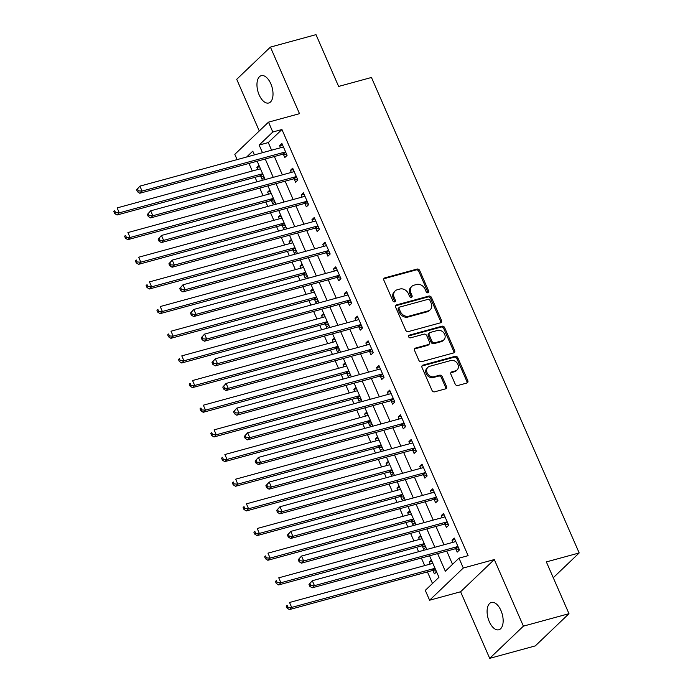 <?xml version="1.0" encoding="UTF-8"?>
<svg xmlns="http://www.w3.org/2000/svg" width="693" height="693" viewBox="0 0 693 693"><rect width="100%" height="100%" fill="white"/><g stroke="black" fill="none" stroke-linecap="round" stroke-linejoin="round"><path stroke-width="1.04" d="M428.023 292.792A1.525 1.247 46.3 0 0 428.681 291.095L419.698 270.521A2.174 1.784 46.3 0 0 417.056 269.075L384.84 277.867A2.174 1.784 46.3 0 0 383.896 280.293L392.888 300.866A1.525 1.247 46.3 0 0 395.391 300.182L394.23 297.522A6.947 5.717 46.3 0 1 395.157 290.93A6.947 5.717 46.3 0 1 397.245 289.761L399.93 289.024A6.947 5.717 46.3 0 1 408.368 293.659L409.528 296.327A1.525 1.247 46.3 0 0 412.04 295.642L410.871 292.974A6.947 5.717 46.3 0 1 411.798 286.391A6.947 5.717 46.3 0 1 413.894 285.213L416.58 284.485A6.947 5.717 46.3 0 1 425.017 289.12L426.178 291.779A1.525 1.247 46.3 0 0 428.023 292.792M427.884 292.818A1.525 1.247 46.3 0 0 427.772 291.97L418.789 271.387A2.174 1.784 46.3 0 0 416.146 269.941L383.931 278.733A2.174 1.784 46.3 0 0 383.827 278.768M394.594 301.905A1.525 1.247 46.3 0 0 394.482 301.057L393.321 298.388L394.23 297.522M411.235 297.366A1.525 1.247 46.3 0 0 411.131 296.509L409.961 293.849L410.871 292.974M500.952 610.533A14.163 7.363 -105.3 0 0 491.389 602.442A14.163 7.363 -105.3 0 0 489.293 621.673A14.163 7.363 -105.3 0 0 498.856 629.772A14.163 7.363 -105.3 0 0 500.952 610.533M270.816 83.766A14.163 7.363 -105.3 0 0 261.252 75.676A14.163 7.363 -105.3 0 0 259.156 94.906A14.163 7.363 -105.3 0 0 268.711 103.006A14.163 7.363 -105.3 0 0 270.816 83.766M455.171 384.061A2.174 1.784 46.3 0 0 457.813 385.507L466.848 383.038A2.174 1.784 46.3 0 0 467.792 380.613L457.813 357.761A2.174 1.784 46.3 0 0 455.171 356.315L422.955 365.107A2.174 1.784 46.3 0 0 422.011 367.533L431.999 390.384A2.174 1.784 46.3 0 0 434.632 391.831L445.547 388.851A2.174 1.784 46.3 0 0 446.491 386.425L442.221 376.645A2.174 1.784 46.3 0 0 439.587 375.199L434.173 376.68A5.813 4.782 46.3 0 1 427.694 373.848A5.813 4.782 46.3 0 1 427.893 367.299A5.813 4.782 46.3 0 1 429.643 366.32L450.857 360.525A5.813 4.782 46.3 0 1 457.328 363.349A5.813 4.782 46.3 0 1 457.129 369.906A5.813 4.782 46.3 0 1 455.379 370.885L451.845 371.855A2.174 1.784 46.3 0 0 450.9 374.281L455.171 384.061M568.979 613.695L535.282 645.902L489.691 658.35L523.397 626.143L568.979 613.695L546.353 561.91L579.183 552.953L371.457 77.477L338.626 86.434L315.999 34.65L270.417 47.098L299.506 113.678L268.503 122.141L272.817 132.008L281.93 129.513L468.113 555.665L458.991 558.151L463.305 568.017L429.599 600.225L425.294 590.358L438.955 577.304L429.556 555.795M523.397 626.143L494.3 559.554L463.305 568.017M440.54 322.808A2.174 1.784 46.3 0 0 441.484 320.383L431.496 297.531A2.174 1.784 46.3 0 0 428.863 296.084L396.647 304.877A2.174 1.784 46.3 0 0 395.703 307.302L405.682 330.154A2.174 1.784 46.3 0 0 408.316 331.609L440.54 322.808M444.655 327.65L454.634 350.502A2.174 1.784 46.3 0 1 453.69 352.928L421.474 361.72A2.174 1.784 46.3 0 1 418.841 360.273L414.57 350.493A2.174 1.784 46.3 0 1 415.514 348.068L428.577 344.499A2.174 1.784 46.3 0 0 429.521 342.073L426.689 335.585A2.174 1.784 46.3 0 0 424.047 334.139L410.447 337.855A1.525 1.247 46.3 0 1 409.26 335.143L442.021 326.204A2.174 1.784 46.3 0 1 444.655 327.65L443.745 328.517L453.724 351.368L454.634 350.502M270.417 47.098L236.711 79.305L259.277 130.951M281.93 129.513L268.269 142.576L271.595 150.199M274.359 156.514L282.372 174.861M285.135 181.176L293.148 199.515M295.911 205.838L303.924 224.177M306.687 230.5L314.7 248.839M317.455 255.163L325.467 273.501M328.231 279.825L336.244 298.163M339.007 304.487L347.02 322.825M349.783 329.149L357.796 347.488M360.551 353.811L368.563 372.15M371.327 378.473L379.34 396.812M382.103 403.127L390.116 421.474M392.879 427.789L400.892 446.136M403.655 452.451L411.668 470.79M414.423 477.113L422.435 495.452M425.199 501.775L433.212 520.114M435.975 526.437L443.988 544.776M446.751 551.1L452.529 564.327M283.402 154.322L284.806 157.528L287.084 155.353L281.912 143.52L279.634 145.695L280.535 147.756M294.178 178.985L295.582 182.19L297.86 180.015L292.689 168.174L290.41 170.357L291.311 172.418M304.955 203.647L306.358 206.852L308.636 204.678L303.465 192.836L301.186 195.019L302.087 197.081M315.731 228.3L317.134 231.514L319.412 229.34L314.241 217.498L311.963 219.672L312.864 221.743M326.507 252.962L327.902 256.176L330.18 254.002L325.008 242.16L322.73 244.334L323.64 246.405M337.274 277.624L338.678 280.838L340.956 278.664L335.784 266.822L333.506 268.997L334.407 271.058M348.051 302.287L349.454 305.5L351.732 303.317L346.561 291.484L344.282 293.659L345.183 295.72M358.827 326.949L360.23 330.163L362.508 327.98L357.337 316.147L355.059 318.321L355.959 320.383M369.603 351.611L371.006 354.825L373.276 352.642L368.104 340.809L365.835 342.983L366.736 345.045M380.379 376.273L381.774 379.478L384.052 377.304L378.88 365.471L376.602 367.645L377.503 369.707M391.147 400.935L392.55 404.14L394.828 401.966L389.657 390.133L387.378 392.307L388.279 394.369M401.923 425.597L403.326 428.802L405.604 426.628L400.433 414.786L398.154 416.969L399.055 419.031M412.699 450.259L414.102 453.465L416.38 451.29L411.209 439.449L408.931 441.632L409.832 443.693M423.475 474.922L424.878 478.127L427.148 475.952L421.976 464.111L419.698 466.294L420.608 468.355M434.242 499.575L435.646 502.789L437.924 500.615L432.753 488.773L430.474 490.947L431.375 493.018M445.019 524.237L446.422 527.451L448.7 525.277L443.529 513.435L441.25 515.609L442.151 517.68M455.795 548.899L457.198 552.113L459.476 549.939L454.305 538.097L452.027 540.271L452.927 542.333M248.986 163.444L252.287 171.015M255.05 177.339L256.999 181.783M259.754 188.106L263.063 195.677M265.826 202.001L267.767 206.445M270.53 212.768L273.839 220.339M276.602 226.654L278.543 231.107M281.306 237.43L284.615 245.001M287.378 251.316L289.319 255.769M292.082 262.093L295.383 269.664M298.146 275.979L300.095 280.431M302.85 286.755L306.159 294.317M308.922 300.641L310.862 305.093M313.626 311.408L316.935 318.979M319.698 325.303L321.639 329.755M324.402 336.07L327.711 343.641M330.474 349.965L332.415 354.418M335.178 360.732L338.487 368.304M341.242 374.627L343.191 379.071M345.954 385.395L349.255 392.966M352.018 399.289L353.967 403.733M356.722 410.057L360.031 417.628M362.794 423.951L364.735 428.395M367.498 434.719L370.807 442.29M373.57 448.614L375.511 453.057M378.274 459.381L381.583 466.952M384.346 473.267L386.287 477.72M389.05 484.043L392.359 491.614M395.114 497.929L397.063 502.382M399.826 508.705L403.127 516.276M405.89 522.591L407.83 527.044M410.594 533.367L413.903 540.93M416.666 547.253L418.607 551.706M421.37 558.03L424.679 565.592M427.442 571.916L432.493 583.48M259 165.41L256.869 167.455L257.77 169.516M260.637 176.083L262.041 179.296L264.172 177.252M269.776 190.073L267.645 192.117L268.546 194.179M271.413 200.745L272.817 203.95L274.948 201.914M280.552 214.735L278.413 216.779L279.314 218.841M282.19 225.407L283.584 228.612L285.724 226.576M291.329 239.397L289.189 241.441L290.09 243.503M292.957 250.069L294.36 253.274L296.5 251.238M302.105 264.059L299.965 266.103L300.866 268.165M303.733 274.731L305.137 277.936L307.276 275.892M312.872 288.721L310.741 290.765L311.642 292.827M314.509 299.393L315.913 302.598L318.044 300.554M323.648 313.383L321.517 315.419L322.418 317.489M325.286 324.047L326.689 327.261L328.82 325.216M334.424 338.045L332.285 340.081L333.186 342.151M336.053 348.709L337.456 351.923L339.596 349.878M345.201 362.708L343.061 364.743L343.962 366.805M346.829 373.371L348.232 376.585L350.372 374.541M355.968 387.361L353.837 389.405L354.738 391.467M357.605 398.033L359.009 401.247L361.14 399.203M366.744 412.023L364.613 414.067L365.514 416.129M368.381 422.695L369.785 425.909L371.916 423.865M377.52 436.685L375.381 438.73L376.282 440.791M379.158 447.357L380.552 450.571L382.692 448.527M388.297 461.347L386.157 463.392L387.058 465.453M389.925 472.02L391.328 475.225L393.468 473.189M399.073 486.01L396.933 488.054L397.834 490.116M400.701 496.682L402.105 499.887L404.244 497.851M409.84 510.672L407.709 512.716L408.61 514.778M411.477 521.344L412.881 524.549L415.012 522.505M420.616 535.334L418.485 537.378L419.386 539.44M422.254 546.006L423.657 549.211L425.788 547.167M431.392 559.996L429.253 562.04L430.154 564.102M433.021 570.668L434.424 573.873L436.564 571.829M553.265 577.719L579.183 552.953M494.3 559.554L460.602 591.761L489.691 658.35M460.602 591.761L429.599 600.225M237.101 159.615L234.806 154.348L268.503 122.141M437.629 553.586L445.33 571.214L458.991 558.151M272.817 132.008L259.147 145.062L262.482 152.685M265.246 159.009L273.259 177.347M276.013 183.671L284.026 202.009M286.789 208.333L294.802 226.672M297.566 232.987L305.578 251.334M308.342 257.649L316.354 275.987M319.118 282.311L327.122 300.649M329.885 306.973L337.898 325.312M340.661 331.635L348.674 349.974M351.438 356.297L359.45 374.636M362.214 380.959L370.227 399.298M372.981 405.622L380.994 423.96M383.757 430.284L391.77 448.622M394.534 454.946L402.546 473.284M405.31 479.599L413.323 497.946M416.086 504.261L424.099 522.609M426.853 528.924L434.866 547.262M254.409 154.886L252.772 151.161L246.656 157.008M426.793 549.471L418.78 531.133M416.017 524.809L408.004 506.47M405.249 500.147L397.236 481.808M394.473 475.485L386.46 457.146M383.697 450.822L375.684 432.484M372.921 426.16L364.908 407.822M362.144 401.498L354.14 383.16M351.377 376.845L343.364 358.498M340.601 352.183L332.588 333.835M329.825 327.52L321.812 309.182M319.049 302.858L311.036 284.52M308.281 278.196L300.268 259.858M297.505 253.534L289.492 235.196M286.729 228.872L278.716 210.533M275.953 204.21L267.94 185.871M265.176 179.548L257.164 161.209M268.269 142.576L259.147 145.062M256.869 167.455L259.572 166.718M267.645 192.117L270.348 191.381M278.413 216.779L281.124 216.043M289.189 241.441L291.9 240.696M299.965 266.103L302.668 265.358M310.741 290.765L313.444 290.02M321.517 315.419L324.22 314.683M332.285 340.081L334.996 339.345M343.061 364.743L345.764 364.007M353.837 389.405L356.54 388.669M364.613 414.067L367.316 413.331M375.381 438.73L378.092 437.993M386.157 463.392L388.868 462.655M396.933 488.054L399.636 487.318M407.709 512.716L410.412 511.971M418.485 537.378L421.188 536.633M429.253 562.04L431.964 561.295M279.634 145.695L282.519 144.906M290.41 170.357L293.295 169.568M301.186 195.019L304.071 194.231M311.963 219.672L314.847 218.893M322.73 244.334L325.615 243.555M333.506 268.997L336.391 268.208M344.282 293.659L347.167 292.87M355.059 318.321L357.943 317.533M365.835 342.983L368.711 342.195M376.602 367.645L379.487 366.857M387.378 392.307L390.263 391.519M398.154 416.969L401.039 416.181M408.931 441.632L411.815 440.843M419.698 466.294L422.583 465.505M430.474 490.947L433.359 490.168M441.25 515.609L444.135 514.821M452.027 540.271L454.911 539.483M411.798 286.391L410.888 287.257A6.947 5.717 46.3 0 0 409.961 293.849M395.157 290.93L394.239 291.805A6.947 5.717 46.3 0 0 393.321 298.388M440.644 322.782A2.174 1.784 46.3 0 0 440.575 321.257L430.587 298.406A2.174 1.784 46.3 0 0 427.953 296.959L395.729 305.752A2.174 1.784 46.3 0 0 395.625 305.786M429.92 300.346A1.525 1.247 46.3 0 0 428.075 299.333L399.8 307.051A1.525 1.247 46.3 0 0 399.133 308.749L400.363 311.564A6.947 5.717 46.3 0 0 408.801 316.19L428.127 310.914A6.947 5.717 46.3 0 0 430.223 309.745A6.947 5.717 46.3 0 0 431.15 303.153L429.92 300.346M399.341 307.311L398.423 308.177A1.525 1.247 46.3 0 0 398.224 309.624L399.133 308.749M430.223 309.745L429.313 310.62A6.947 5.717 46.3 0 1 427.217 311.789L407.891 317.065A6.947 5.717 46.3 0 1 399.454 312.43L398.224 309.624M453.794 352.893A2.174 1.784 46.3 0 0 453.724 351.368M429.236 344.135L428.317 345.001A2.174 1.784 46.3 0 1 427.668 345.374L414.596 348.934A2.174 1.784 46.3 0 0 414.492 348.969M408.498 335.975L441.112 327.07L442.021 326.204M442.134 340.8A5.813 4.782 46.3 0 0 443.884 339.821A5.813 4.782 46.3 0 0 444.083 333.264A5.813 4.782 46.3 0 0 437.612 330.44L430.136 332.475A2.174 1.784 46.3 0 0 429.192 334.901L432.025 341.389A2.174 1.784 46.3 0 0 434.658 342.836L442.134 340.8L441.224 341.666A5.813 4.782 46.3 0 0 442.974 340.687L443.884 339.821M429.478 332.848L428.569 333.714A2.174 1.784 46.3 0 0 428.283 335.776L429.192 334.901M441.224 341.666L433.749 343.711A2.174 1.784 46.3 0 1 431.115 342.264L428.283 335.776M443.745 328.517A2.174 1.784 46.3 0 0 441.112 327.07M457.129 369.906L456.219 370.781A5.813 4.782 46.3 0 1 454.469 371.76L450.935 372.721A2.174 1.784 46.3 0 0 450.831 372.756M427.893 367.299L426.983 368.165A5.813 4.782 46.3 0 0 426.784 374.722A5.813 4.782 46.3 0 0 433.264 377.546L434.173 376.68M445.651 388.816A2.174 1.784 46.3 0 0 445.582 387.3L441.311 377.52A2.174 1.784 46.3 0 0 438.678 376.065L433.264 377.546M466.952 383.004A2.174 1.784 46.3 0 0 466.883 381.479L456.904 358.627A2.174 1.784 46.3 0 0 454.261 357.181L422.046 365.982A2.174 1.784 46.3 0 0 421.942 366.008M260.403 168.616L260.36 168.65A2.209 1.819 -133.7 0 1 259.745 168.979L117.134 207.909L119.291 212.838L117.013 215.012L259.615 176.091A2.209 1.819 -133.7 0 1 260.36 176.048L263.86 176.524M115.592 212.656L114.726 210.681L113.817 211.556L114.683 213.531L115.592 212.656L119.291 212.838L261.893 173.908A2.209 1.819 -133.7 0 1 262.638 173.874L262.699 173.882M113.817 211.556L114.726 210.681M117.013 215.012L114.683 213.531M136.59 189.795L137.448 191.762L138.357 190.896L137.5 188.92L136.59 189.795L139.908 186.14L282.51 147.219A2.209 1.819 46.3 0 0 283.125 146.89L283.316 146.725M137.5 188.92L139.908 186.14L142.065 191.077L139.787 193.252L282.389 154.322A2.209 1.819 46.3 0 1 283.134 154.279L286.841 154.79M285.681 152.148L285.412 152.105A2.209 1.819 46.3 0 0 284.667 152.148L142.065 191.077L138.357 190.896M137.448 191.762L139.787 193.252M271.18 193.278L271.136 193.312A2.209 1.819 -133.7 0 1 270.513 193.642L127.91 232.562L130.067 237.5L127.789 239.674L270.391 200.753A2.209 1.819 -133.7 0 1 271.136 200.71L274.636 201.187M126.369 237.318L125.502 235.343L124.593 236.218L125.459 238.193L126.369 237.318L130.067 237.5L272.67 198.57A2.209 1.819 -133.7 0 1 273.414 198.527L273.475 198.536M124.593 236.218L125.502 235.343M127.789 239.674L125.459 238.193M281.947 217.94L281.904 217.974A2.209 1.819 -133.7 0 1 281.289 218.304L138.687 257.224L140.844 262.162L138.565 264.336L281.167 225.416A2.209 1.819 -133.7 0 1 281.912 225.372L285.403 225.849M137.145 261.98L136.278 260.005L135.369 260.88L136.226 262.846L137.145 261.98L140.844 262.162L283.446 223.233A2.209 1.819 -133.7 0 1 284.191 223.189L284.251 223.198M135.369 260.88L136.278 260.005M138.565 264.336L136.226 262.846M292.723 242.602L292.68 242.637A2.209 1.819 -133.7 0 1 292.065 242.966L149.463 281.886L151.611 286.824L149.341 288.998L291.944 250.069A2.209 1.819 -133.7 0 1 292.689 250.026L296.18 250.511M147.912 286.642L147.055 284.667L146.145 285.542L147.003 287.508L147.912 286.642L151.611 286.824L294.222 247.895A2.209 1.819 -133.7 0 1 294.958 247.851L295.027 247.86M146.145 285.542L147.055 284.667M149.341 288.998L147.003 287.508M147.366 214.458L148.224 216.424L149.134 215.558L148.276 213.583L147.366 214.458L150.684 210.802L293.286 171.881A2.209 1.819 46.3 0 0 293.901 171.552L294.092 171.388M148.276 213.583L150.684 210.802L152.832 215.74L150.563 217.914L293.165 178.985A2.209 1.819 46.3 0 1 293.91 178.941L297.609 179.452M296.457 176.802L296.18 176.767A2.209 1.819 46.3 0 0 295.443 176.81L152.832 215.74L149.134 215.558M148.224 216.424L150.563 217.914M158.134 239.111L159 241.086L159.91 240.22L159.052 238.245L158.134 239.111L161.452 235.464L304.062 196.543A2.209 1.819 46.3 0 0 304.677 196.214L304.868 196.05M159.052 238.245L161.452 235.464L163.609 240.393L161.33 242.576L303.941 203.647A2.209 1.819 46.3 0 1 304.677 203.603L308.385 204.114M307.233 201.464L306.956 201.429A2.209 1.819 46.3 0 0 306.211 201.472L163.609 240.393L159.91 240.22M159 241.086L161.33 242.576M168.91 263.773L169.776 265.748L170.686 264.882L169.82 262.907L168.91 263.773L172.228 260.126L314.83 221.206A2.209 1.819 46.3 0 0 315.454 220.876L315.636 220.712M169.82 262.907L172.228 260.126L174.385 265.055L172.107 267.238L314.709 228.309A2.209 1.819 46.3 0 1 315.454 228.266L319.161 228.777M318.009 226.126L317.732 226.091A2.209 1.819 46.3 0 0 316.987 226.135L174.385 265.055L170.686 264.882M169.776 265.748L172.107 267.238M303.499 267.255L303.456 267.299A2.209 1.819 -133.7 0 1 302.841 267.628L160.23 306.549L162.387 311.486L160.109 313.66L302.72 274.731A2.209 1.819 -133.7 0 1 303.456 274.688L306.956 275.164M158.688 311.304L157.831 309.329L156.913 310.204L157.779 312.171L158.688 311.304L162.387 311.486L304.989 272.557A2.209 1.819 -133.7 0 1 305.734 272.514L305.795 272.522M156.913 310.204L157.831 309.329M160.109 313.66L157.779 312.171M179.686 288.435L180.544 290.41L181.462 289.535L180.596 287.569L179.686 288.435L183.004 284.788L325.606 245.859A2.209 1.819 46.3 0 0 326.23 245.539L326.412 245.374M180.596 287.569L183.004 284.788L185.161 289.717L182.883 291.892L325.485 252.971A2.209 1.819 46.3 0 1 326.23 252.928L329.937 253.43M328.777 250.788L328.508 250.753A2.209 1.819 46.3 0 0 327.763 250.797L185.161 289.717L181.462 289.535M180.544 290.41L182.883 291.892M314.276 291.918L314.232 291.961A2.209 1.819 -133.7 0 1 313.608 292.29L171.006 331.211L173.163 336.14L170.885 338.323L313.487 299.393A2.209 1.819 -133.7 0 1 314.232 299.35L317.732 299.826M169.464 335.966L168.598 333.991L167.689 334.858L168.555 336.833L169.464 335.966L173.163 336.14L315.765 297.219A2.209 1.819 -133.7 0 1 316.51 297.176L316.571 297.184M167.689 334.858L168.598 333.991M170.885 338.323L168.555 336.833M325.052 316.58L325.008 316.623A2.209 1.819 -133.7 0 1 324.385 316.952L181.783 355.873L183.94 360.802L181.661 362.985L324.263 324.055A2.209 1.819 -133.7 0 1 325.008 324.012L328.499 324.489M180.241 360.629L179.374 358.653L178.465 359.52L179.331 361.495L180.241 360.629L183.94 360.802L326.542 321.881A2.209 1.819 -133.7 0 1 327.287 321.838L327.347 321.847M178.465 359.52L179.374 358.653M181.661 362.985L179.331 361.495M335.819 341.242L335.776 341.285A2.209 1.819 -133.7 0 1 335.161 341.606L192.559 380.535L194.716 385.464L192.437 387.638L335.04 348.718A2.209 1.819 -133.7 0 1 335.784 348.674L339.275 349.151M191.008 385.282L190.151 383.316L189.241 384.182L190.099 386.157L191.008 385.282L194.716 385.464L337.318 346.543A2.209 1.819 -133.7 0 1 338.063 346.5L338.123 346.509M189.241 384.182L190.151 383.316M192.437 387.638L190.099 386.157M346.595 365.904L346.552 365.939A2.209 1.819 -133.7 0 1 345.937 366.268L203.335 405.197L205.483 410.126L203.214 412.3L345.816 373.38A2.209 1.819 -133.7 0 1 346.552 373.336L350.052 373.813M201.784 409.944L200.927 407.978L200.017 408.844L200.875 410.819L201.784 409.944L205.483 410.126L348.094 371.205A2.209 1.819 -133.7 0 1 348.83 371.162L348.9 371.171M200.017 408.844L200.927 407.978M203.214 412.3L200.875 410.819M357.371 390.566L357.328 390.601A2.209 1.819 -133.7 0 1 356.713 390.93L214.102 429.859L216.259 434.788L213.981 436.962L356.583 398.042A2.209 1.819 -133.7 0 1 357.328 397.999L360.828 398.475M212.56 434.606L211.703 432.64L210.785 433.506L211.651 435.481L212.56 434.606L216.259 434.788L358.861 395.868A2.209 1.819 -133.7 0 1 359.606 395.824L359.667 395.833M210.785 433.506L211.703 432.64M213.981 436.962L211.651 435.481M190.462 313.097L191.32 315.072L192.23 314.198L191.372 312.231L190.462 313.097L193.78 309.45L336.382 270.521A2.209 1.819 46.3 0 0 336.997 270.192L337.188 270.036M191.372 312.231L193.78 309.45L195.937 314.379L193.659 316.554L336.261 277.633A2.209 1.819 46.3 0 1 337.006 277.59L340.713 278.092M339.553 275.45L339.275 275.416A2.209 1.819 46.3 0 0 338.539 275.459L195.937 314.379L192.23 314.198M191.32 315.072L193.659 316.554M201.239 337.76L202.096 339.735L203.006 338.86L202.148 336.893L201.239 337.76L204.556 334.113L347.158 295.183A2.209 1.819 46.3 0 0 347.773 294.854L347.964 294.69M202.148 336.893L204.556 334.113L206.705 339.042L204.426 341.216L347.037 302.295A2.209 1.819 46.3 0 1 347.773 302.252L351.481 302.754M350.329 300.112L350.052 300.078A2.209 1.819 46.3 0 0 349.315 300.121L206.705 339.042L203.006 338.86M202.096 339.735L204.426 341.216M212.006 362.422L212.872 364.397L213.782 363.522L212.916 361.547L212.006 362.422L215.324 358.775L357.934 319.845A2.209 1.819 46.3 0 0 358.55 319.516L358.74 319.352M212.916 361.547L215.324 358.775L217.481 363.704L215.202 365.878L357.805 326.957A2.209 1.819 46.3 0 1 358.55 326.914L362.257 327.417M361.105 324.774L360.828 324.74A2.209 1.819 46.3 0 0 360.083 324.783L217.481 363.704L213.782 363.522M212.872 364.397L215.202 365.878M222.782 387.084L223.648 389.059L224.558 388.184L223.692 386.209L222.782 387.084L226.1 383.428L368.702 344.508A2.209 1.819 46.3 0 0 369.326 344.178L369.508 344.014M223.692 386.209L226.1 383.428L228.257 388.366L225.979 390.54L368.581 351.62A2.209 1.819 46.3 0 1 369.326 351.576L373.033 352.079M371.881 349.437L371.604 349.393A2.209 1.819 46.3 0 0 370.859 349.437L228.257 388.366L224.558 388.184M223.648 389.059L225.979 390.54M233.558 411.746L234.416 413.712L235.334 412.846L234.468 410.871L233.558 411.746L236.876 408.09L379.478 369.17A2.209 1.819 46.3 0 0 380.093 368.841L380.284 368.676M234.468 410.871L236.876 408.09L239.033 413.028L236.755 415.202L379.357 376.282A2.209 1.819 46.3 0 1 380.102 376.238L383.809 376.741M382.649 374.099L382.38 374.055A2.209 1.819 46.3 0 0 381.635 374.099L239.033 413.028L235.334 412.846M234.416 413.712L236.755 415.202M368.148 415.228L368.104 415.263A2.209 1.819 -133.7 0 1 367.481 415.592L224.879 454.521L227.035 459.45L224.757 461.625L367.359 422.704A2.209 1.819 -133.7 0 1 368.104 422.661L371.604 423.137M223.337 459.268L222.47 457.293L221.561 458.168L222.427 460.143L223.337 459.268L227.035 459.45L369.638 420.53A2.209 1.819 -133.7 0 1 370.383 420.486L370.443 420.495M221.561 458.168L222.47 457.293M224.757 461.625L222.427 460.143M244.334 436.408L245.192 438.374L246.102 437.508L245.244 435.533L244.334 436.408L247.652 432.753L390.254 393.832A2.209 1.819 46.3 0 0 390.869 393.503L391.06 393.338M245.244 435.533L247.652 432.753L249.801 437.69L247.531 439.864L390.133 400.935A2.209 1.819 46.3 0 1 390.878 400.892L394.586 401.403M393.425 398.761L393.148 398.718A2.209 1.819 46.3 0 0 392.411 398.761L249.801 437.69L246.102 437.508M245.192 438.374L247.531 439.864M378.915 439.89L378.88 439.925A2.209 1.819 -133.7 0 1 378.257 440.254L235.655 479.175L237.812 484.112L235.533 486.287L378.135 447.366A2.209 1.819 -133.7 0 1 378.88 447.323L382.371 447.799M234.113 483.931L233.246 481.956L232.337 482.83L233.194 484.805L234.113 483.931L237.812 484.112L380.414 445.183A2.209 1.819 -133.7 0 1 381.159 445.14L381.219 445.149M232.337 482.83L233.246 481.956M235.533 486.287L233.194 484.805M255.102 461.07L255.968 463.037L256.878 462.17L256.02 460.195L255.102 461.07L258.42 457.415L401.03 418.494A2.209 1.819 46.3 0 0 401.645 418.165L401.836 418M256.02 460.195L258.42 457.415L260.577 462.352L258.298 464.527L400.909 425.597A2.209 1.819 46.3 0 1 401.645 425.554L405.353 426.065M404.201 423.423L403.924 423.38A2.209 1.819 46.3 0 0 403.179 423.423L260.577 462.352L256.878 462.17M255.968 463.037L258.298 464.527M389.691 464.553L389.648 464.587A2.209 1.819 -133.7 0 1 389.033 464.916L246.431 503.837L248.588 508.775L246.31 510.949L388.912 472.028A2.209 1.819 -133.7 0 1 389.657 471.985L393.148 472.461M244.88 508.593L244.023 506.618L243.113 507.493L243.971 509.459L244.88 508.593L248.588 508.775L391.19 469.845A2.209 1.819 -133.7 0 1 391.926 469.802L391.995 469.811M243.113 507.493L244.023 506.618M246.31 510.949L243.971 509.459M265.878 485.724L266.744 487.699L267.654 486.832L266.788 484.857L265.878 485.724L269.196 482.077L411.798 443.156A2.209 1.819 46.3 0 0 412.422 442.827L412.604 442.662M266.788 484.857L269.196 482.077L271.353 487.006L269.075 489.189L411.677 450.259A2.209 1.819 46.3 0 1 412.422 450.216L416.129 450.727M414.977 448.076L414.7 448.042A2.209 1.819 46.3 0 0 413.955 448.085L271.353 487.006L267.654 486.832M266.744 487.699L269.075 489.189M400.467 489.215L400.424 489.249A2.209 1.819 -133.7 0 1 399.809 489.579L257.207 528.499L259.355 533.437L257.077 535.611L399.688 496.682A2.209 1.819 -133.7 0 1 400.424 496.638L403.924 497.124M255.656 533.255L254.799 531.28L253.881 532.155L254.747 534.121L255.656 533.255L259.355 533.437L401.957 494.507A2.209 1.819 -133.7 0 1 402.702 494.464L402.772 494.473M253.881 532.155L254.799 531.28M257.077 535.611L254.747 534.121M276.654 510.386L277.521 512.361L278.43 511.495L277.564 509.52L276.654 510.386L279.972 506.739L422.574 467.818A2.209 1.819 46.3 0 0 423.198 467.489L423.38 467.325M277.564 509.52L279.972 506.739L282.129 511.668L279.851 513.851L422.453 474.922A2.209 1.819 46.3 0 1 423.198 474.878L426.905 475.389M425.745 472.739L425.476 472.704A2.209 1.819 46.3 0 0 424.731 472.747L282.129 511.668L278.43 511.495M277.521 512.361L279.851 513.851M411.244 513.877L411.2 513.911A2.209 1.819 -133.7 0 1 410.577 514.241L267.974 553.161L270.131 558.099L267.853 560.273L410.455 521.344A2.209 1.819 -133.7 0 1 411.2 521.301L414.7 521.777M266.433 557.917L265.566 555.942L264.657 556.817L265.523 558.783L266.433 557.917L270.131 558.099L412.733 519.17A2.209 1.819 -133.7 0 1 413.478 519.126L413.539 519.135M264.657 556.817L265.566 555.942M267.853 560.273L265.523 558.783M287.43 535.048L288.288 537.023L289.198 536.157L288.34 534.182L287.43 535.048L290.748 531.401L433.35 492.472A2.209 1.819 46.3 0 0 433.965 492.151L434.156 491.987M288.34 534.182L290.748 531.401L292.905 536.33L290.627 538.513L433.229 499.584A2.209 1.819 46.3 0 1 433.974 499.54L437.681 500.051M436.521 497.401L436.252 497.366A2.209 1.819 46.3 0 0 435.507 497.409L292.905 536.33L289.198 536.157M288.288 537.023L290.627 538.513M422.02 538.53L421.976 538.574A2.209 1.819 -133.7 0 1 421.353 538.903L278.751 577.823L280.908 582.752L278.629 584.935L421.231 546.006A2.209 1.819 -133.7 0 1 421.976 545.963L425.467 546.439M277.209 582.579L276.342 580.604L275.433 581.47L276.299 583.445L277.209 582.579L280.908 582.752L423.51 543.832A2.209 1.819 -133.7 0 1 424.255 543.788L424.315 543.797M275.433 581.47L276.342 580.604M278.629 584.935L276.299 583.445M298.207 559.71L299.064 561.685L299.974 560.81L299.116 558.844L298.207 559.71L301.524 556.063L444.126 517.134A2.209 1.819 46.3 0 0 444.741 516.805L444.932 516.649M299.116 558.844L301.524 556.063L303.673 560.992L301.403 563.166L444.005 524.246A2.209 1.819 46.3 0 1 444.741 524.203L448.449 524.705M447.297 522.063L447.02 522.028A2.209 1.819 46.3 0 0 446.283 522.072L303.673 560.992L299.974 560.81M299.064 561.685L301.403 563.166M432.787 563.192L432.744 563.236A2.209 1.819 -133.7 0 1 432.129 563.565L289.527 602.486L291.684 607.414L289.405 609.597L432.008 570.668A2.209 1.819 -133.7 0 1 432.753 570.625L436.243 571.101M287.976 607.241L287.119 605.266L286.209 606.132L287.067 608.107L287.976 607.241L291.684 607.414L434.286 568.494A2.209 1.819 -133.7 0 1 435.031 568.451L435.091 568.459M286.209 606.132L287.119 605.266M289.405 609.597L287.067 608.107M308.974 584.372L309.84 586.347L310.75 585.472L309.884 583.506L308.974 584.372L312.292 580.725L454.903 541.796A2.209 1.819 46.3 0 0 455.518 541.467L455.708 541.302M309.884 583.506L312.292 580.725L314.449 585.654L312.171 587.829L454.773 548.908A2.209 1.819 46.3 0 1 455.518 548.865L459.225 549.367M458.073 546.725L457.796 546.69A2.209 1.819 46.3 0 0 457.051 546.734L314.449 585.654L310.75 585.472M309.84 586.347L312.171 587.829M427.772 291.97L428.681 291.095M394.482 301.057L395.391 300.182M411.131 296.509L412.04 295.642M383.931 278.733L384.84 277.867M416.146 269.941L417.056 269.075M418.789 271.387L419.698 270.521M395.729 305.752L396.647 304.877M427.953 296.959L428.863 296.084M430.587 298.406L431.496 297.531M440.575 321.257L441.484 320.383M399.454 312.43L400.363 311.564M407.891 317.065L408.801 316.19M427.217 311.789L428.127 310.914M414.596 348.934L415.514 348.068M427.668 345.374L428.577 344.499M408.524 335.845L409.26 335.143M431.115 342.264L432.025 341.389M433.749 343.711L434.658 342.836M450.935 372.721L451.845 371.855M454.469 371.76L455.379 370.885M438.678 376.065L439.587 375.199M441.311 377.52L442.221 376.645M445.582 387.3L446.491 386.425M422.046 365.982L422.955 365.107M454.261 357.181L455.171 356.315M456.904 358.627L457.813 357.761M466.883 381.479L467.792 380.613M259.615 176.091L261.893 173.908M260.36 176.048L262.638 173.874M285.412 152.105L283.134 154.279M284.667 152.148L282.389 154.322M270.391 200.753L272.67 198.57M271.136 200.71L273.414 198.527M281.167 225.416L283.446 223.233M281.912 225.372L284.191 223.189M291.944 250.069L294.222 247.895M292.689 250.026L294.958 247.851M296.18 176.767L293.91 178.941M295.443 176.81L293.165 178.985M306.956 201.429L304.677 203.603M306.211 201.472L303.941 203.647M317.732 226.091L315.454 228.266M316.987 226.135L314.709 228.309M302.72 274.731L304.989 272.557M303.456 274.688L305.734 272.514M328.508 250.753L326.23 252.928M327.763 250.797L325.485 252.971M313.487 299.393L315.765 297.219M314.232 299.35L316.51 297.176M324.263 324.055L326.542 321.881M325.008 324.012L327.287 321.838M335.04 348.718L337.318 346.543M335.784 348.674L338.063 346.5M345.816 373.38L348.094 371.205M346.552 373.336L348.83 371.162M356.583 398.042L358.861 395.868M357.328 397.999L359.606 395.824M339.275 275.416L337.006 277.59M338.539 275.459L336.261 277.633M350.052 300.078L347.773 302.252M349.315 300.121L347.037 302.295M360.828 324.74L358.55 326.914M360.083 324.783L357.805 326.957M371.604 349.393L369.326 351.576M370.859 349.437L368.581 351.62M382.38 374.055L380.102 376.238M381.635 374.099L379.357 376.282M367.359 422.704L369.638 420.53M368.104 422.661L370.383 420.486M393.148 398.718L390.878 400.892M392.411 398.761L390.133 400.935M378.135 447.366L380.414 445.183M378.88 447.323L381.159 445.14M403.924 423.38L401.645 425.554M403.179 423.423L400.909 425.597M388.912 472.028L391.19 469.845M389.657 471.985L391.926 469.802M414.7 448.042L412.422 450.216M413.955 448.085L411.677 450.259M399.688 496.682L401.957 494.507M400.424 496.638L402.702 494.464M425.476 472.704L423.198 474.878M424.731 472.747L422.453 474.922M410.455 521.344L412.733 519.17M411.2 521.301L413.478 519.126M436.252 497.366L433.974 499.54M435.507 497.409L433.229 499.584M421.231 546.006L423.51 543.832M421.976 545.963L424.255 543.788M447.02 522.028L444.741 524.203M446.283 522.072L444.005 524.246M432.008 570.668L434.286 568.494M432.753 570.625L435.031 568.451M457.796 546.69L455.518 548.865M457.051 546.734L454.773 548.908"/></g></svg>
